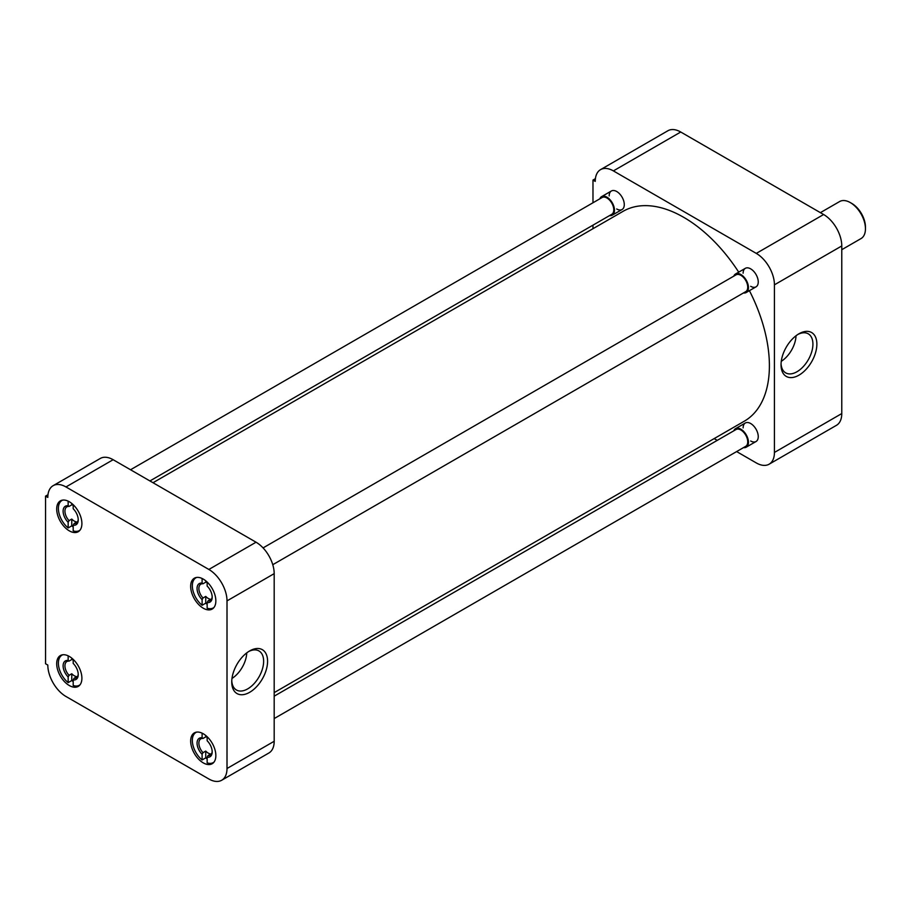 <?xml version="1.0" encoding="UTF-8"?>
<svg xmlns="http://www.w3.org/2000/svg" width="911" height="911" viewBox="0 0 911 911"><rect width="100%" height="100%" fill="white"/><g stroke="black" fill="none" stroke-linecap="round" stroke-linejoin="round"><path stroke-width="1.37" d="M781.034 364.833A25.337 14.633 120 0 0 798.947 375.173A25.337 14.633 120 0 0 816.871 344.142A25.337 14.633 120 0 0 798.947 333.79A25.337 14.633 120 0 0 781.034 364.833M781.057 363.637A22.547 13.016 120 0 0 785.453 372.724A22.547 13.016 120 0 0 802.91 366.996A22.547 13.016 120 0 0 812.919 344.142A22.547 13.016 120 0 0 808 333.677A22.547 13.016 120 0 0 797.934 334.417M743.125 273.22A10.693 6.172 60 0 1 750.687 268.859L750.687 268.859A10.693 6.172 60 0 1 758.248 281.954A10.693 6.172 60 0 1 750.687 286.316M743.125 427.897A10.693 6.172 60 0 1 750.687 423.535L750.687 423.535A10.693 6.172 60 0 1 758.248 436.631A10.693 6.172 60 0 1 750.687 440.992M609.174 195.888A10.693 6.172 60 0 1 616.724 191.515L616.724 191.515A10.693 6.172 60 0 1 624.286 204.611A10.693 6.172 60 0 1 616.724 208.983M781.274 361.314A21.83 12.606 120 0 0 796.032 335.76M841.775 413.571L774.43 452.448A25.656 14.815 60 0 1 769.123 464.2L836.457 425.323A25.656 14.815 -120 0 0 841.775 413.571L841.775 245.947A25.656 14.815 -120 0 0 823.624 214.518L680.733 132.015A25.656 14.815 -120 0 0 667.9 130.751L600.565 169.628A25.656 14.815 60 0 1 613.388 170.904L680.733 132.015M823.624 214.518L756.289 253.395A25.656 14.815 60 0 1 774.43 284.824L841.775 245.947M774.43 452.448L774.43 284.824M769.123 464.2A25.656 14.815 60 0 1 756.289 462.925L736.623 451.571M714.156 438.601L717.242 440.377M595.407 178.658L592.981 180.071L592.981 202.766M592.981 225.154L592.981 228.707M592.981 180.071L595.247 181.38A25.656 14.815 60 0 1 600.565 169.628M756.289 253.395L613.388 170.904M274.188 692.622L744.298 421.201A121.174 69.965 -120 0 0 749.411 290.666M738.719 272.15A121.174 69.965 -120 0 0 683.705 217.319A121.174 69.965 -120 0 0 623.113 211.306L153.002 482.728M203.255 733.765A17.821 10.294 -120 0 0 194.339 732.888A17.821 10.294 -120 0 0 191.617 747.168A17.821 10.294 -120 0 0 203.255 762.871A17.821 10.294 -120 0 0 212.161 763.748A17.821 10.294 -120 0 0 214.894 749.468A17.821 10.294 -120 0 0 203.255 733.765M203.255 579.089A17.821 10.294 -120 0 0 194.339 578.212A17.821 10.294 -120 0 0 191.617 592.492A17.821 10.294 -120 0 0 203.255 608.195A17.821 10.294 -120 0 0 212.161 609.072A17.821 10.294 -120 0 0 214.894 594.792A17.821 10.294 -120 0 0 203.255 579.089M69.304 501.756A17.821 10.294 -120 0 0 60.388 500.868A17.821 10.294 -120 0 0 57.655 515.148A17.821 10.294 -120 0 0 69.304 530.851A17.821 10.294 -120 0 0 78.209 531.739A17.821 10.294 -120 0 0 80.942 517.459A17.821 10.294 -120 0 0 69.304 501.756M69.304 656.432A17.821 10.294 -120 0 0 60.388 655.544A17.821 10.294 -120 0 0 57.655 669.824A17.821 10.294 -120 0 0 69.304 685.527A17.821 10.294 -120 0 0 78.209 686.416A17.821 10.294 -120 0 0 80.942 672.136A17.821 10.294 -120 0 0 69.304 656.432M267.583 661.261A25.337 14.633 120 0 0 249.671 650.921A25.337 14.633 120 0 0 231.747 681.952A25.337 14.633 120 0 0 249.671 692.303A25.337 14.633 120 0 0 267.583 661.261M231.781 680.768A22.547 13.016 120 0 0 236.165 689.843A22.547 13.016 120 0 0 253.634 684.127A22.547 13.016 120 0 0 263.632 661.261A22.547 13.016 120 0 0 258.713 650.807A22.547 13.016 120 0 0 248.646 651.536M227.01 600.884L227.01 768.508A25.656 14.815 60 0 1 221.692 780.249A25.656 14.815 60 0 1 208.858 778.985L65.968 696.482A25.656 14.815 60 0 1 47.816 665.053L45.55 663.743L45.55 496.119L47.816 497.429A25.656 14.815 60 0 1 53.134 485.677A25.656 14.815 60 0 1 65.968 486.952L208.858 569.455A25.656 14.815 60 0 1 227.01 600.884L274.188 573.645L274.188 741.269L227.01 768.508M221.692 780.249L268.87 753.01A25.656 14.815 -120 0 0 274.188 741.269M274.188 573.645A25.656 14.815 -120 0 0 256.037 542.216L208.858 569.455M65.968 486.952L113.146 459.713L256.037 542.216M113.146 459.713A25.656 14.815 -120 0 0 100.312 458.449L53.134 485.677M47.987 494.719L45.55 496.119M231.986 678.444A21.83 12.606 120 0 0 246.744 652.88M207.15 758.92A17.377 10.032 60 0 1 205.738 757.861L202.105 759.956A17.377 10.032 60 0 1 192.847 744.777A17.377 10.032 60 0 1 195.933 732.478A17.377 10.032 60 0 1 196.708 732.102M202.105 759.956L202.105 754.308L203.016 752.657L205.738 751.085A9.406 5.432 60 0 0 208.255 753.112A9.406 5.432 60 0 0 210.771 754.001L208.05 755.561A9.406 5.432 -120 0 0 210.236 755.151A9.406 5.432 -120 0 0 212.172 751.347M214.028 762.097A17.377 10.032 60 0 1 213.311 762.575A17.377 10.032 60 0 1 207.15 762.871L207.15 757.212A10.693 6.172 60 0 0 212.183 751.894A10.693 6.172 60 0 0 207.15 740.757L207.15 736.726M205.738 735.484L205.738 736.874A9.406 5.432 60 0 1 207.15 737.215M202.105 754.308A10.693 6.172 60 0 1 197.061 743.16A10.693 6.172 60 0 1 202.105 737.842L202.105 733.161M202.105 737.842L203.016 738.445L205.738 736.874M205.738 751.085L205.738 757.861M208.05 755.561L207.15 757.212M203.016 752.657A9.406 5.432 60 0 1 200.83 738.855A9.406 5.432 60 0 1 203.016 738.445M73.187 681.587A17.377 10.032 60 0 1 71.775 680.528L68.154 682.624A17.377 10.032 60 0 1 58.896 667.444A17.377 10.032 60 0 1 61.982 655.146A17.377 10.032 60 0 1 62.757 654.77M68.154 682.624L68.154 676.964L69.065 675.313L71.775 673.753A9.406 5.432 60 0 0 74.303 675.78A9.406 5.432 60 0 0 76.82 676.657L74.098 678.228A9.406 5.432 -120 0 0 76.285 677.807A9.406 5.432 -120 0 0 78.221 674.003M80.066 684.753A17.377 10.032 60 0 1 79.359 685.243A17.377 10.032 60 0 1 73.187 685.527L73.187 679.879A10.693 6.172 60 0 0 78.232 674.55A10.693 6.172 60 0 0 73.187 663.413L73.187 659.393M71.775 658.152L71.775 659.53A9.406 5.432 60 0 1 73.187 659.883M68.154 676.964A10.693 6.172 60 0 1 63.11 665.827A10.693 6.172 60 0 1 68.154 660.509L68.154 655.829M68.154 660.509L69.065 661.101L71.775 659.53M71.775 673.753L71.775 680.528M74.098 678.228L73.187 679.879M69.065 675.313A9.406 5.432 60 0 1 66.879 661.523A9.406 5.432 60 0 1 69.065 661.101M73.187 526.911A17.377 10.032 60 0 1 71.775 525.852L68.154 527.947A17.377 10.032 60 0 1 58.896 512.768A17.377 10.032 60 0 1 61.982 500.469A17.377 10.032 60 0 1 62.757 500.093M68.154 527.947L68.154 522.288L69.065 520.636L71.775 519.065A9.406 5.432 60 0 0 74.303 521.103A9.406 5.432 60 0 0 76.82 521.98L74.098 523.552A9.406 5.432 -120 0 0 76.285 523.13A9.406 5.432 -120 0 0 78.221 519.327M80.066 530.077A17.377 10.032 60 0 1 79.359 530.566A17.377 10.032 60 0 1 73.187 530.851L73.187 525.203A10.693 6.172 60 0 0 78.232 519.874A10.693 6.172 60 0 0 73.187 508.737L73.187 504.717M71.775 503.476L71.775 504.853A9.406 5.432 60 0 1 73.187 505.206M68.154 522.288A10.693 6.172 60 0 1 63.11 511.151A10.693 6.172 60 0 1 68.154 505.821L68.154 501.152M68.154 505.821L69.065 506.425L71.775 504.853M71.775 519.065L71.775 525.852M74.098 523.552L73.187 525.203M69.065 520.636A9.406 5.432 60 0 1 66.879 506.846A9.406 5.432 60 0 1 69.065 506.425M207.15 604.244A17.377 10.032 60 0 1 205.738 603.184L202.105 605.28A17.377 10.032 60 0 1 192.847 590.1A17.377 10.032 60 0 1 195.933 577.802A17.377 10.032 60 0 1 196.708 577.426M202.105 605.28L202.105 599.632L203.016 597.98L205.738 596.409A9.406 5.432 60 0 0 208.255 598.436A9.406 5.432 60 0 0 210.771 599.313L208.05 600.884A9.406 5.432 -120 0 0 210.236 600.474A9.406 5.432 -120 0 0 212.172 596.671M214.028 607.421A17.377 10.032 60 0 1 213.311 607.899A17.377 10.032 60 0 1 207.15 608.195L207.15 602.535A10.693 6.172 60 0 0 212.183 597.217A10.693 6.172 60 0 0 207.15 586.069L207.15 582.049M205.738 580.808L205.738 582.197A9.406 5.432 60 0 1 207.15 582.539M202.105 599.632A10.693 6.172 60 0 1 197.061 588.483A10.693 6.172 60 0 1 202.105 583.165L202.105 578.485M202.105 583.165L203.016 583.757L205.738 582.197M205.738 596.409L205.738 603.184M208.05 600.884L207.15 602.535M203.016 597.98A9.406 5.432 60 0 1 200.83 584.179A9.406 5.432 60 0 1 203.016 583.757M274.188 718.563L745.733 446.322A9.691 5.603 -120 0 0 747.214 438.544A9.691 5.603 -120 0 0 740.882 430.003A9.691 5.603 -120 0 0 736.042 429.525L274.188 696.175M733.788 430.823A10.693 6.172 60 0 1 735.541 428.66A10.693 6.172 60 0 1 740.882 429.195A10.693 6.172 60 0 1 747.874 438.612A10.693 6.172 60 0 1 746.234 447.176A10.693 6.172 60 0 1 743.478 447.62M149.928 480.951L611.782 214.301A9.691 5.603 -120 0 0 613.262 206.535A9.691 5.603 -120 0 0 606.931 197.994A9.691 5.603 -120 0 0 602.08 197.516L130.535 469.757M599.825 198.814A10.693 6.172 60 0 1 601.59 196.651A10.693 6.172 60 0 1 606.931 197.175A10.693 6.172 60 0 1 613.912 206.603A10.693 6.172 60 0 1 612.272 215.167A10.693 6.172 60 0 1 609.527 215.6M272.765 564.706L745.733 291.645A9.691 5.603 -120 0 0 747.214 283.868A9.691 5.603 -120 0 0 740.882 275.327A9.691 5.603 -120 0 0 736.042 274.849L263.074 547.91M733.788 276.147A10.693 6.172 60 0 1 735.541 273.983A10.693 6.172 60 0 1 740.882 274.518A10.693 6.172 60 0 1 747.874 283.936A10.693 6.172 60 0 1 746.234 292.499A10.693 6.172 60 0 1 743.478 292.943M841.775 249.694L861.02 238.58A21.386 12.344 -120 0 0 865.45 228.786A21.386 12.344 -120 0 0 850.327 202.595L850.327 202.595A21.386 12.344 -120 0 0 839.635 201.536L820.39 212.65M865.45 228.786L865.45 227.078A19.279 11.137 -120 0 0 851.819 203.46L850.327 202.595M195.933 732.478L196.548 732.125M213.311 762.575L213.926 762.222M61.982 655.146L62.586 654.793M79.359 685.243L79.963 684.89M61.982 500.469L62.586 500.116M79.359 530.566L79.963 530.213M195.933 577.802L196.548 577.449M213.311 607.899L213.926 607.546M735.541 428.66L745.335 423M746.234 447.176L756.028 441.528M601.59 196.651L611.383 190.991M612.272 215.167L622.076 209.507M735.541 273.983L745.335 268.324M746.234 292.499L756.028 286.851"/></g></svg>
